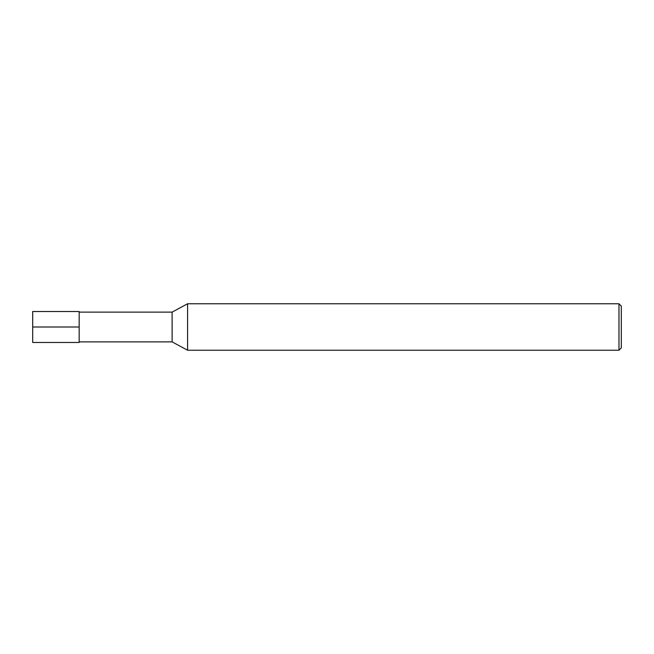 <?xml version="1.0" encoding="UTF-8"?>
<svg xmlns="http://www.w3.org/2000/svg" width="654" height="654" viewBox="0 0 654 654"><rect width="100%" height="100%" fill="white"/><g stroke="black" fill="none" stroke-linecap="round" stroke-linejoin="round"><path stroke-width="0.49" stroke-dasharray="3.27 2.45" d="M172.108 312.13L172.108 341.87M79.167 311.508L79.167 342.492M187.592 303.767L187.592 350.233M618.978 303.767L618.978 350.233M621.3 306.088L621.3 347.912M32.7 311.508L32.7 342.492M79.167 327L32.7 327"/><path stroke-width="0.98" d="M618.978 350.233L618.978 303.767L621.3 306.088L621.3 347.912L618.978 350.233L187.592 350.233L172.108 341.87L172.108 312.13L79.167 312.13M187.592 350.233L187.592 303.767L172.108 312.13M79.167 342.492L79.167 311.508L32.7 311.508L32.7 342.492L79.167 342.492M32.7 327L79.167 327M172.108 341.87L79.167 341.87M618.978 303.767L187.592 303.767"/></g></svg>
